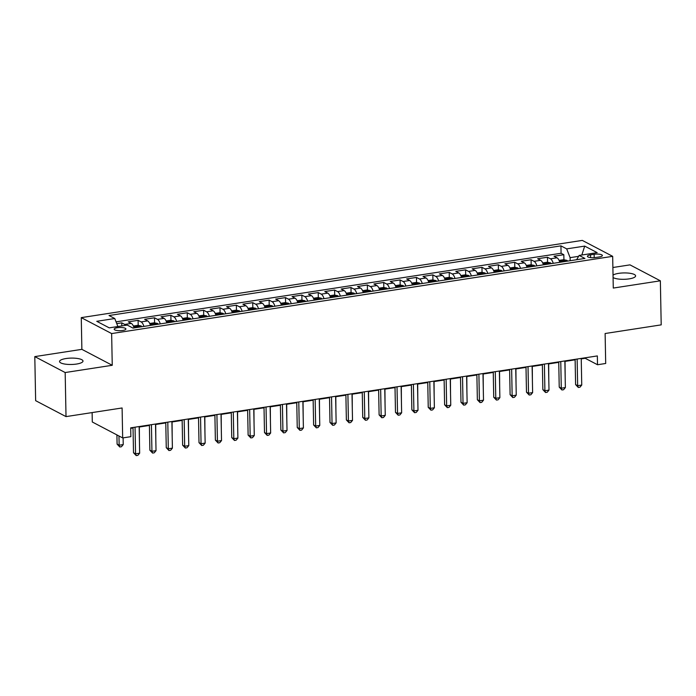 <?xml version="1.0" encoding="UTF-8"?>
<svg xmlns="http://www.w3.org/2000/svg" width="696" height="696" viewBox="0 0 696 696"><rect width="100%" height="100%" fill="white"/><g stroke="black" fill="none" stroke-linecap="round" stroke-linejoin="round"><path stroke-width="1.04" d="M76.525 364.051A11.728 3.184 -1.1 0 0 82.998 361.067A11.728 3.184 -1.1 0 0 66.016 358.536A11.728 3.184 -1.1 0 0 59.552 361.52A11.728 3.184 -1.1 0 0 76.525 364.051M613.08 277.547A11.728 3.184 -1.1 0 0 629.132 278.879A11.728 3.184 -1.1 0 0 635.605 275.894A11.728 3.184 -1.1 0 0 618.631 273.363A11.728 3.184 -1.1 0 0 613.028 275.103M122.687 330.47A5.864 1.592 -1.1 0 0 125.915 328.973A5.864 1.592 -1.1 0 0 117.433 327.712A5.864 1.592 -1.1 0 0 114.196 329.199A5.864 1.592 -1.1 0 0 122.687 330.47M92.124 412.589L92.298 421.993L122.67 437.932L130.857 436.67L130.691 427.857L597.342 355.926L597.507 364.739L605.694 363.477L605.12 333.514L661.2 324.867L660.356 280.81L629.984 264.871L612.889 267.508M34.8 356.604L35.644 400.67L66.016 416.608L65.172 372.543L112.247 365.287L111.638 333.567L81.267 317.628L81.876 349.349L34.8 356.604L65.172 372.543M111.638 333.567L612.671 256.337L582.3 240.398L81.267 317.628M559.784 262.314A7.325 3.123 -98.8 0 0 557 257.798L554.007 256.224L563.83 254.71L563.925 259.782M553.233 263.323A7.325 3.123 -98.8 0 0 550.458 258.808L547.456 257.233L547.552 262.305M547.456 257.233L537.634 258.747L540.627 260.321A7.325 3.123 -98.8 0 1 543.411 264.837M527.029 267.36A7.325 3.123 -98.8 0 0 524.253 262.844L521.26 261.27L531.083 259.756L531.178 264.828M510.655 269.883A7.325 3.123 -98.8 0 0 507.88 265.367L504.887 263.793L514.709 262.279L514.805 267.36M494.282 272.406A7.325 3.123 -98.8 0 0 491.507 267.89L488.514 266.316L498.336 264.802L498.432 269.883M477.908 274.937A7.325 3.123 -98.8 0 0 475.133 270.413L472.14 268.839L481.963 267.325L482.058 272.406M461.535 277.46A7.325 3.123 -98.8 0 0 458.76 272.936L455.767 271.37L465.589 269.848L465.685 274.929M445.162 279.983A7.325 3.123 -98.8 0 0 442.386 275.459L439.394 273.893L449.216 272.38L449.312 277.452M428.788 282.506A7.325 3.123 -98.8 0 0 426.013 277.982L423.02 276.416L432.842 274.903L432.938 279.975M412.415 285.029A7.325 3.123 -98.8 0 0 409.639 280.505L406.647 278.939L416.469 277.426L416.565 282.498M396.041 287.552A7.325 3.123 -98.8 0 0 393.266 283.037L390.273 281.462L400.096 279.949L400.191 285.021M379.668 290.075A7.325 3.123 -98.8 0 0 376.893 285.56L373.9 283.985L383.722 282.472L383.818 287.544M363.295 292.598A7.325 3.123 -98.8 0 0 360.519 288.083L357.526 286.508L367.349 284.995L367.445 290.067M346.921 295.121A7.325 3.123 -98.8 0 0 344.146 290.606L341.153 289.031L350.975 287.518L351.071 292.59M330.548 297.644A7.325 3.123 -98.8 0 0 327.772 293.129L324.78 291.554L334.602 290.041L334.698 295.113M314.174 300.167A7.325 3.123 -98.8 0 0 311.399 295.652L308.406 294.077L318.229 292.564L318.324 297.644M297.801 302.69A7.325 3.123 -98.8 0 0 295.026 298.175L292.033 296.6L301.855 295.087L301.951 300.167M281.428 305.222A7.325 3.123 -98.8 0 0 278.652 300.698L275.66 299.123L285.482 297.61L285.577 302.69M265.054 307.745A7.325 3.123 -98.8 0 0 262.279 303.221L259.277 301.655L269.108 300.133L269.204 305.213M248.681 310.268A7.325 3.123 -98.8 0 0 245.905 305.744L242.904 304.178L252.735 302.664L252.831 307.736M232.307 312.791A7.325 3.123 -98.8 0 0 229.532 308.267L226.531 306.701L236.362 305.187L236.457 310.259M215.934 315.314A7.325 3.123 -98.8 0 0 213.159 310.799L210.157 309.224L219.988 307.71L220.084 312.782M199.561 317.837A7.325 3.123 -98.8 0 0 196.785 313.322L193.784 311.747L203.615 310.233L203.71 315.305M183.187 320.36A7.325 3.123 -98.8 0 0 180.412 315.845L177.41 314.27L187.241 312.756L187.337 317.828M166.814 322.883A7.325 3.123 -98.8 0 0 164.038 318.368L161.037 316.793L170.868 315.279L170.964 320.351M150.44 325.406A7.325 3.123 -98.8 0 0 147.665 320.891L144.664 319.316L154.495 317.802L154.59 322.874M134.067 327.929A7.325 3.123 -98.8 0 0 131.292 323.414L128.29 321.839L138.113 320.325L138.217 325.406M594.149 254.284L590.547 254.84A5.681 1.54 -1.1 0 0 587.415 256.285A5.681 1.54 -1.1 0 0 595.637 257.511L599.239 256.954A5.681 1.54 -1.1 0 0 602.371 255.51A5.681 1.54 -1.1 0 0 594.149 254.284L594.21 257.668M578.62 256.337L570.102 257.65L566.683 248.881L560.941 245.862L109.028 315.523L114.77 318.533L96.761 321.308L109.237 327.86L127.246 325.084L132.997 328.094L584.91 258.442L579.159 255.423L576.627 259.721M566.683 248.881L584.701 246.106L597.177 252.648L579.159 255.423M563.83 254.71L561.08 253.266L116.067 321.856M125.767 325.31A7.325 3.123 81.2 0 0 124.741 324.423L121.739 322.848L116.754 323.623M138.113 320.325L141.114 321.9A7.325 3.123 81.2 0 1 143.889 326.415M154.495 317.802L157.487 319.377A7.325 3.123 81.2 0 1 160.263 323.892M170.868 315.279L173.861 316.854A7.325 3.123 81.2 0 1 176.636 321.369M187.241 312.756L190.234 314.331A7.325 3.123 81.2 0 1 193.01 318.846M203.615 310.233L206.608 311.808A7.325 3.123 81.2 0 1 209.383 316.323M219.988 307.71L222.981 309.276A7.325 3.123 81.2 0 1 225.756 313.8M236.362 305.187L239.354 306.753A7.325 3.123 81.2 0 1 242.13 311.277M252.735 302.664L255.728 304.23A7.325 3.123 81.2 0 1 258.503 308.754M269.108 300.133L272.101 301.707A7.325 3.123 81.2 0 1 274.876 306.231M285.482 297.61L288.475 299.184A7.325 3.123 81.2 0 1 291.25 303.708M301.855 295.087L304.848 296.661A7.325 3.123 81.2 0 1 307.623 301.177M318.229 292.564L321.221 294.138A7.325 3.123 81.2 0 1 323.997 298.654M334.602 290.041L337.595 291.615A7.325 3.123 81.2 0 1 340.37 296.131M350.975 287.518L353.968 289.092A7.325 3.123 81.2 0 1 356.743 293.608M367.349 284.995L370.342 286.569A7.325 3.123 81.2 0 1 373.117 291.085M383.722 282.472L386.715 284.046A7.325 3.123 81.2 0 1 389.49 288.562M400.096 279.949L403.088 281.523A7.325 3.123 81.2 0 1 405.864 286.039M416.469 277.426L419.462 278.992A7.325 3.123 81.2 0 1 422.246 283.516M432.842 274.903L435.835 276.469A7.325 3.123 81.2 0 1 438.619 280.993M449.216 272.38L452.209 273.946A7.325 3.123 81.2 0 1 454.993 278.47M465.589 269.848L468.582 271.423A7.325 3.123 81.2 0 1 471.366 275.947M481.963 267.325L484.955 268.9A7.325 3.123 81.2 0 1 487.739 273.415M498.336 264.802L501.329 266.377A7.325 3.123 81.2 0 1 504.113 270.892M514.709 262.279L517.711 263.854A7.325 3.123 81.2 0 1 520.486 268.369M531.083 259.756L534.084 261.331A7.325 3.123 81.2 0 1 536.86 265.846M570.163 260.713L570.102 257.65M122.67 437.932L122.096 407.969L66.016 416.608M612.671 256.337L613.28 288.066L660.356 280.81M581.238 358.892L585.197 358.283L597.507 364.739M130.7 428.336L133.032 427.97M139.156 427.031L149.405 425.447M155.53 424.508L165.779 422.924M171.903 421.985L182.152 420.401M188.277 419.462L198.525 417.878M204.65 416.939L214.899 415.355M221.024 414.407L231.272 412.832M237.397 411.884L247.645 410.309M253.77 409.361L264.019 407.786M270.144 406.838L280.401 405.263M286.517 404.315L296.774 402.732M302.89 401.792L313.148 400.209M319.264 399.269L329.521 397.686M335.637 396.746L345.895 395.163M352.011 394.223L362.268 392.64M368.384 391.7L378.641 390.117M384.757 389.177L395.015 387.594M401.131 386.654L411.388 385.071M417.504 384.122L427.762 382.548M433.878 381.599L444.135 380.025M450.251 379.076L460.508 377.502M466.625 376.553L476.882 374.97M482.998 374.03L493.255 372.447M499.371 371.507L509.629 369.924M515.745 368.984L526.002 367.401M532.118 366.461L542.375 364.878M548.492 363.938L558.749 362.355M564.865 361.415L575.122 359.832M585.188 357.796L585.197 358.283M561.08 253.266L560.941 245.862M121.739 322.848L121.8 325.919M114.77 318.533L117.885 326.528M581.847 255.014L584.701 246.106M112.247 365.287L81.876 349.349M575.113 359.353L575.601 384.601L577.654 385.68L577.141 359.04M581.743 385.053L579.942 387.211L578.306 387.463L577.654 385.68L581.743 385.053L581.23 358.414M578.306 387.463L575.601 384.601M559.079 260.4L563.534 259.712L566.814 260.321A4.855 2.071 81.2 0 1 567.623 261.104M564.517 261.583A4.855 2.071 -98.8 0 0 564.326 261.339C563.029 260.817 562.377 260.922 562.359 261.644A4.855 2.071 81.2 0 1 562.551 261.887M565.161 376.458L565.039 361.389M558.74 361.876L559.227 387.133L561.28 388.203L560.767 361.563M565.37 387.576L563.569 389.734L561.933 389.986L561.28 388.203L565.37 387.576L564.856 360.937M561.933 389.986L559.227 387.133M542.367 364.4L542.854 389.656L544.907 390.726L544.394 364.086M548.996 390.099L547.195 392.257L545.56 392.509L544.907 390.726L548.996 390.099L548.483 363.46M545.56 392.509L542.854 389.656M525.993 366.923L526.481 392.179L528.525 393.249L528.02 366.609M532.623 392.622L530.822 394.78L529.186 395.032L528.525 393.249L532.623 392.622L532.109 365.983M529.186 395.032L526.481 392.179M509.62 369.445L510.107 394.702L512.152 395.78L511.647 369.132M516.249 395.145L514.448 397.303L512.813 397.555L512.152 395.78L516.249 395.145L515.736 368.506M512.813 397.555L510.107 394.702M542.706 262.923L547.16 262.235L550.44 262.844A4.855 2.071 81.2 0 1 551.249 263.627M548.135 264.106A4.855 2.071 -98.8 0 0 547.952 263.862C546.656 263.349 546.003 263.445 545.986 264.167A4.855 2.071 81.2 0 1 546.177 264.41M548.787 378.989L548.665 363.912M526.333 265.446L530.787 264.758L534.067 265.367A4.855 2.071 81.2 0 1 534.876 266.15M531.761 266.629A4.855 2.071 -98.8 0 0 531.579 266.385C530.282 265.872 529.63 265.968 529.612 266.69A4.855 2.071 81.2 0 1 529.804 266.933M532.405 381.512L532.292 366.435M509.959 267.969L514.414 267.281L517.693 267.89A4.855 2.071 81.2 0 1 518.503 268.673M515.388 269.152A4.855 2.071 -98.8 0 0 515.205 268.908C513.909 268.395 513.257 268.491 513.239 269.213A4.855 2.071 81.2 0 1 513.43 269.456M516.032 384.035L515.919 368.958M493.577 270.492L498.04 269.804L501.32 270.413A4.855 2.071 81.2 0 1 502.129 271.196M499.015 271.684A4.855 2.071 -98.8 0 0 498.832 271.44C497.536 270.918 496.883 271.014 496.866 271.736A4.855 2.071 81.2 0 1 497.057 271.979M499.658 386.558L499.545 371.481M493.247 371.969L493.734 397.225L495.778 398.303L495.274 371.664M499.876 397.668L498.075 399.826L496.439 400.078L495.778 398.303L499.876 397.668L499.363 371.029M496.439 400.078L493.734 397.225M477.204 273.015L481.667 272.327L484.947 272.936A4.855 2.071 81.2 0 1 485.756 273.728M482.641 274.207A4.855 2.071 -98.8 0 0 482.458 273.963C481.162 273.441 480.51 273.545 480.492 274.259A4.855 2.071 81.2 0 1 480.684 274.502M483.285 389.081L483.172 374.004M476.873 374.491L477.36 399.748L479.405 400.826L478.9 374.187M483.502 400.191L481.702 402.349L480.066 402.601L479.405 400.826L483.502 400.191L482.989 373.552M480.066 402.601L477.36 399.748M460.83 275.538L465.293 274.85L468.573 275.468A4.855 2.071 81.2 0 1 469.382 276.251M466.268 276.73A4.855 2.071 -98.8 0 0 466.085 276.486C464.789 275.964 464.136 276.068 464.119 276.79A4.855 2.071 81.2 0 1 464.31 277.034M466.912 391.604L466.798 376.527M460.5 377.023L460.987 402.271L463.031 403.349L462.527 376.71M467.129 402.714L465.328 404.872L463.693 405.124L463.031 403.349L467.129 402.714L466.616 376.075M463.693 405.124L460.987 402.271M444.457 278.069L448.92 277.373L452.2 277.991A4.855 2.071 81.2 0 1 453.009 278.774M449.894 279.253A4.855 2.071 -98.8 0 0 449.712 279.009C448.415 278.487 447.763 278.591 447.745 279.314A4.855 2.071 81.2 0 1 447.928 279.557M450.538 394.127L450.425 379.05M444.126 379.546L444.605 404.794L446.658 405.872L446.153 379.233M450.756 405.237L448.955 407.395L447.319 407.647L446.658 405.872L450.756 405.237L450.242 378.598M447.319 407.647L444.605 404.794M428.084 280.592L432.547 279.905L435.827 280.514A4.855 2.071 81.2 0 1 436.636 281.297M433.521 281.776A4.855 2.071 -98.8 0 0 433.338 281.532C432.042 281.01 431.389 281.114 431.372 281.837A4.855 2.071 81.2 0 1 431.555 282.08M434.165 396.65L434.052 381.573M427.753 382.069L428.231 407.317L430.285 408.395L429.78 381.756M434.382 407.76L432.581 409.918L430.946 410.17L430.285 408.395L434.382 407.76L433.869 381.121M430.946 410.17L428.231 407.317M411.71 283.115L416.173 282.428L419.453 283.037A4.855 2.071 81.2 0 1 420.262 283.82M417.148 284.299A4.855 2.071 -98.8 0 0 416.965 284.055C415.669 283.533 415.016 283.637 414.999 284.36A4.855 2.071 81.2 0 1 415.181 284.603M417.791 399.173L417.678 384.096M411.38 384.592L411.858 409.84L413.911 410.918L413.398 384.279M418.009 410.292L416.208 412.45L414.572 412.702L413.911 410.918L418.009 410.292L417.496 383.644M414.572 412.702L411.858 409.84M395.337 285.638L399.8 284.951L403.08 285.56A4.855 2.071 81.2 0 1 403.889 286.343M400.774 286.822A4.855 2.071 -98.8 0 0 400.591 286.578C399.295 286.056 398.643 286.16 398.625 286.882A4.855 2.071 81.2 0 1 398.808 287.126M401.418 401.696L401.305 386.628M395.006 387.115L395.485 412.363L397.538 413.441L397.025 386.802M401.635 412.815L399.835 414.973L398.199 415.225L397.538 413.441L401.635 412.815L401.122 386.176M398.199 415.225L395.485 412.363M378.963 288.161L383.426 287.474L386.706 288.083A4.855 2.071 81.2 0 1 387.515 288.866M384.401 289.345A4.855 2.071 -98.8 0 0 384.218 289.101C382.922 288.579 382.269 288.683 382.252 289.405A4.855 2.071 81.2 0 1 382.435 289.649M385.045 404.219L384.931 389.151M378.633 389.638L379.111 414.886L381.164 415.964L380.651 389.325M385.262 415.338L383.461 417.496L381.826 417.748L381.164 415.964L385.262 415.338L384.749 388.699M381.826 417.748L379.111 414.886M362.59 290.684L367.053 289.997L370.333 290.606A4.855 2.071 81.2 0 1 371.142 291.389M368.027 291.868A4.855 2.071 -98.8 0 0 367.845 291.624C366.548 291.111 365.896 291.206 365.879 291.928A4.855 2.071 81.2 0 1 366.061 292.172M368.671 406.751L368.549 391.674M346.216 293.207L350.68 292.52L353.959 293.129A4.855 2.071 81.2 0 1 354.769 293.912M351.654 294.391A4.855 2.071 -98.8 0 0 351.463 294.147C350.175 293.634 349.522 293.729 349.505 294.452A4.855 2.071 81.2 0 1 349.688 294.695M352.298 409.274L352.176 394.197M329.843 295.73L334.306 295.043L337.586 295.652A4.855 2.071 81.2 0 1 338.395 296.435M335.281 296.914A4.855 2.071 -98.8 0 0 335.089 296.67C333.802 296.157 333.149 296.252 333.132 296.975A4.855 2.071 81.2 0 1 333.314 297.218M335.924 411.797L335.803 396.72M362.259 392.161L362.738 417.417L364.791 418.487L364.278 391.848M368.889 417.861L367.088 420.019L365.452 420.271L364.791 418.487L368.889 417.861L368.375 391.222M365.452 420.271L362.738 417.417M345.886 394.684L346.364 419.94L348.418 421.01L347.904 394.371M352.515 420.384L350.714 422.542L349.079 422.794L348.418 421.01L352.515 420.384L352.002 393.745M349.079 422.794L346.364 419.94M329.512 397.207L329.991 422.463L332.044 423.542L331.531 396.894M336.142 422.907L334.341 425.065L332.705 425.317L332.044 423.542L336.142 422.907L335.629 396.268M332.705 425.317L329.991 422.463M313.47 298.253L317.933 297.566L321.213 298.175A4.855 2.071 81.2 0 1 322.022 298.958M318.907 299.445A4.855 2.071 -98.8 0 0 318.716 299.202C317.428 298.68 316.776 298.775 316.758 299.498A4.855 2.071 81.2 0 1 316.941 299.741M319.551 414.32L319.429 399.243M313.139 399.73L313.618 424.986L315.671 426.065L315.157 399.417M319.769 425.43L317.968 427.588L316.332 427.84L315.671 426.065L319.769 425.43L319.255 398.791M316.332 427.84L313.618 424.986M297.096 300.776L301.559 300.089L304.839 300.698A4.855 2.071 81.2 0 1 305.648 301.49M302.534 301.968A4.855 2.071 -98.8 0 0 302.342 301.725C301.055 301.203 300.402 301.298 300.385 302.02A4.855 2.071 81.2 0 1 300.568 302.264M303.178 416.843L303.056 401.766M296.757 402.253L297.244 427.509L299.297 428.588L298.784 401.949M303.395 427.953L301.594 430.111L299.959 430.363L299.297 428.588L303.395 427.953L302.882 401.314M299.959 430.363L297.244 427.509M280.723 303.299L285.186 302.612L288.466 303.221A4.855 2.071 81.2 0 1 289.275 304.013M286.16 304.491A4.855 2.071 -98.8 0 0 285.969 304.248C284.681 303.726 284.029 303.83 284.012 304.543A4.855 2.071 81.2 0 1 284.194 304.796M286.804 419.366L286.682 404.289M280.384 404.785L280.871 430.032L282.924 431.111L282.411 404.472M287.022 430.476L285.221 432.634L283.585 432.886L282.924 431.111L287.022 430.476L286.508 403.837M283.585 432.886L280.871 430.032M264.35 305.822L268.813 305.135L272.092 305.753A4.855 2.071 81.2 0 1 272.902 306.536M269.787 307.014A4.855 2.071 -98.8 0 0 269.596 306.771C268.308 306.249 267.655 306.353 267.638 307.075A4.855 2.071 81.2 0 1 267.821 307.319M270.431 421.889L270.309 406.812M264.01 407.308L264.497 432.555L266.551 433.634L266.037 406.995M270.648 432.999L268.847 435.157L267.203 435.409L266.551 433.634L270.648 432.999L270.135 406.36M267.203 435.409L264.497 432.555M247.976 308.354L252.439 307.667L255.719 308.276A4.855 2.071 81.2 0 1 256.528 309.059M253.414 309.537A4.855 2.071 -98.8 0 0 253.222 309.294C251.935 308.772 251.282 308.876 251.256 309.598A4.855 2.071 81.2 0 1 251.447 309.842M254.057 424.412L253.936 409.335M247.637 409.831L248.124 435.078L250.177 436.157L249.664 409.518M254.275 435.522L252.474 437.68L250.83 437.932L250.177 436.157L254.275 435.522L253.762 408.883M250.83 437.932L248.124 435.078M231.603 310.877L236.066 310.19L239.346 310.799A4.855 2.071 81.2 0 1 240.155 311.582M237.04 312.06A4.855 2.071 -98.8 0 0 236.849 311.817C235.561 311.295 234.909 311.399 234.883 312.121A4.855 2.071 81.2 0 1 235.074 312.365M237.684 426.935L237.562 411.858M231.263 412.354L231.751 437.601L233.804 438.68L233.29 412.041M237.893 438.054L236.101 440.211L234.456 440.464L233.804 438.68L237.893 438.054L237.388 411.406M234.456 440.464L231.751 437.601M215.229 313.4L219.692 312.713L222.972 313.322A4.855 2.071 81.2 0 1 223.781 314.105M220.667 314.583A4.855 2.071 -98.8 0 0 220.475 314.34C219.188 313.818 218.527 313.922 218.509 314.644A4.855 2.071 81.2 0 1 218.701 314.888M221.311 429.458L221.189 414.381M214.89 414.877L215.377 440.124L217.43 441.203L216.917 414.564M221.519 440.577L219.727 442.734L218.083 442.987L217.43 441.203L221.519 440.577L221.015 413.929M218.083 442.987L215.377 440.124M198.856 315.923L203.319 315.236L206.599 315.845A4.855 2.071 81.2 0 1 207.399 316.628M204.293 317.106A4.855 2.071 -98.8 0 0 204.102 316.863C202.814 316.341 202.153 316.445 202.136 317.167A4.855 2.071 81.2 0 1 202.327 317.411M204.937 431.981L204.815 416.913M198.517 417.4L199.004 442.647L201.057 443.726L200.544 417.087M205.146 443.1L203.354 445.257L201.709 445.51L201.057 443.726L205.146 443.1L204.641 416.46M201.709 445.51L199.004 442.647M182.143 419.923L182.63 445.179L184.684 446.249L184.17 419.61M188.773 445.623L186.98 447.78L185.336 448.033L184.684 446.249L188.773 445.623L188.268 418.983M185.336 448.033L182.63 445.179M165.77 422.446L166.257 447.702L168.31 448.772L167.797 422.133M172.399 448.146L170.607 450.303L168.963 450.556L168.31 448.772L172.399 448.146L171.895 421.506M168.963 450.556L166.257 447.702M182.482 318.446L186.946 317.759L190.226 318.368A4.855 2.071 81.2 0 1 191.026 319.151M187.92 319.629A4.855 2.071 -98.8 0 0 187.729 319.386C186.441 318.864 185.78 318.968 185.762 319.69A4.855 2.071 81.2 0 1 185.954 319.934M188.564 434.504L188.442 419.436M166.109 320.969L170.572 320.282L173.852 320.891A4.855 2.071 81.2 0 1 174.653 321.674M171.547 322.152A4.855 2.071 -98.8 0 0 171.355 321.909C170.068 321.395 169.406 321.491 169.389 322.213A4.855 2.071 81.2 0 1 169.58 322.457M172.19 437.036L172.069 421.959M149.736 323.492L154.199 322.805L157.47 323.414A4.855 2.071 81.2 0 1 158.279 324.197M155.173 324.675A4.855 2.071 -98.8 0 0 154.982 324.432C153.694 323.918 153.033 324.014 153.016 324.736A4.855 2.071 81.2 0 1 153.207 324.98M155.817 439.559L155.695 424.482M149.396 424.969L149.884 450.225L151.937 451.295L151.424 424.656M156.026 450.669L154.225 452.826L152.589 453.079L151.937 451.295L156.026 450.669L155.521 424.029M152.589 453.079L149.884 450.225M133.362 326.015L137.825 325.328L141.097 325.937A4.855 2.071 81.2 0 1 141.906 326.72M138.8 327.198A4.855 2.071 -98.8 0 0 138.608 326.955C137.321 326.441 136.66 326.537 136.642 327.259A4.855 2.071 81.2 0 1 136.834 327.503M139.444 442.082L139.322 427.005M133.023 427.492L133.51 452.748L135.563 453.827L135.05 427.179M139.652 453.192L137.851 455.349L136.216 455.602L135.563 453.827L139.652 453.192L139.148 426.552M136.216 455.602L133.51 452.748M116.919 434.904L117.093 444.135L119.146 445.205L123.236 444.579L123.105 437.862M118.964 435.983L119.146 445.205L119.799 446.989L117.093 444.135M123.236 444.579L121.435 446.736L119.799 446.989M550.458 258.808L557 257.798M124.741 324.423L131.292 323.414M141.114 321.9L147.665 320.891M157.487 319.377L164.038 318.368M173.861 316.854L180.412 315.845M190.234 314.331L196.785 313.322M206.608 311.808L213.159 310.799M222.981 309.276L229.532 308.267M239.354 306.753L245.905 305.744M255.728 304.23L262.279 303.221M272.101 301.707L278.652 300.698M288.475 299.184L295.026 298.175M304.848 296.661L311.399 295.652M321.221 294.138L327.772 293.129M337.595 291.615L344.146 290.606M353.968 289.092L360.519 288.083M370.342 286.569L376.893 285.56M386.715 284.046L393.266 283.037M403.088 281.523L409.639 280.505M419.462 278.992L426.013 277.982M435.835 276.469L442.386 275.459M452.209 273.946L458.76 272.936M468.582 271.423L475.133 270.413M484.955 268.9L491.507 267.89M501.329 266.377L507.88 265.367M517.711 263.854L524.253 262.844M534.084 261.331L540.627 260.321M590.6 257.607L590.547 254.84M566.735 260.304L559.497 261.418M550.362 262.827L543.115 263.949M533.989 265.35L526.742 266.472M517.615 267.873L510.368 268.995M501.242 270.405L493.995 271.518M484.868 272.928L477.621 274.041M468.495 275.451L461.248 276.564M452.122 277.974L444.875 279.087M435.748 280.497L428.501 281.61M419.375 283.02L412.128 284.133M402.993 285.543L395.754 286.656M386.619 288.066L379.381 289.179M370.246 290.589L363.007 291.702M353.873 293.112L346.634 294.234M337.499 295.635L330.261 296.757M321.126 298.158L313.887 299.28M304.752 300.689L297.514 301.803M288.379 303.212L281.14 304.326M272.005 305.735L264.767 306.849M255.632 308.258L248.394 309.372M239.259 310.781L232.02 311.895M222.885 313.304L215.647 314.418M206.512 315.827L199.274 316.941M190.139 318.35L182.9 319.464M173.765 320.873L166.527 321.996M157.392 323.396L150.153 324.519M141.018 325.919L133.78 327.042"/></g></svg>
